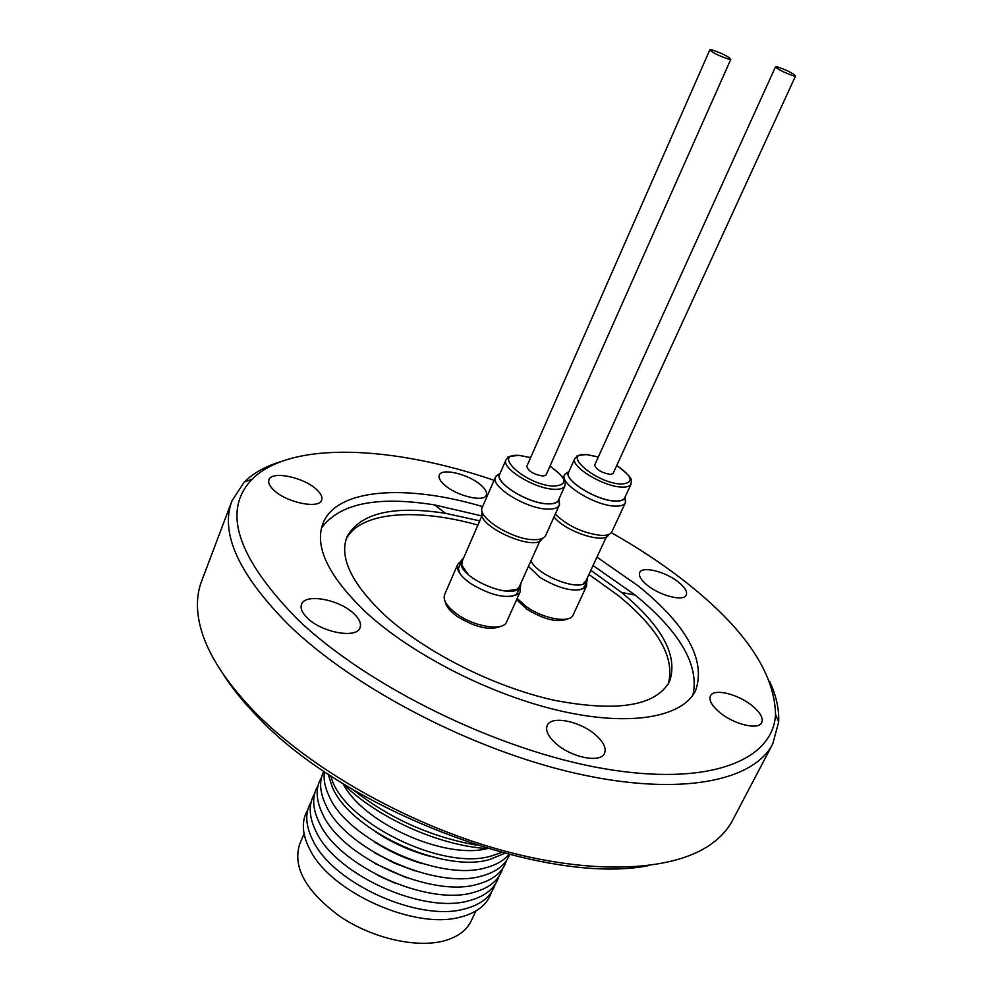 <?xml version="1.0" encoding="UTF-8"?>
<svg xmlns="http://www.w3.org/2000/svg" width="993" height="993" viewBox="0 0 993 993"><rect width="100%" height="100%" fill="white"/><g stroke="black" fill="none" stroke-linecap="round" stroke-linejoin="round"><path stroke-width="1.49" d="M558.972 500L559.32 505.139C557.905 508.006 553.97 509.335 547.491 509.099C526.116 508.838 489.735 486.173 495.507 476.938L499.553 473.723M495.507 476.938L482.288 507.411C476.379 517.018 512.4 539.77 533.787 539.683C540.266 539.807 544.226 538.392 545.691 535.413L559.32 505.139M506.02 459.759L499.74 474.195C494.464 482.648 527.941 503.476 547.602 503.774C553.573 503.997 557.197 502.793 558.488 500.174L564.943 485.813C563.676 488.395 560.052 489.549 554.082 489.276C534.433 488.817 500.807 468.038 506.02 459.759L508.081 457.537C506.604 456.892 510.365 456.172 519.351 455.365L530.647 457.587M500.261 472.991L499.876 473.5C492.776 481.518 527.271 503.575 547.726 503.885C554.243 504.121 557.979 502.694 558.91 499.603L559.034 498.97M709.821 49.836L526.762 466.425C528.326 471.303 533.849 474.542 543.32 476.119L546.063 474.964L730.848 59.232C728.092 56.353 721.886 53.262 712.254 49.973L709.821 49.836C712.602 52.728 718.82 55.819 728.477 59.096L730.848 59.232M542.228 538.479L542.054 538.814C535.984 552.89 474.89 525.496 482.35 512.028M539.969 540.813L519.103 587.148L516.708 589.42L505.487 590.972M520.94 583.127L520.344 587.086L517.849 589.445C506.368 597.525 462.837 578.336 461.062 564.396L461.311 560.486L463.657 557.855M468.274 574.562L461.857 565.228L462.093 561.455L482.151 515.28M520.568 586.627L516.36 594.435L511.631 596.495M461.087 561.02L457.748 564.309L457.276 567.053C457.773 572.092 462.217 577.578 470.632 583.549C491.212 595.812 507.15 599.313 518.445 594.025L520.158 591.84L520.332 587.148M457.748 564.309L444.591 594.646C442.779 600.182 446.974 606.698 457.19 614.195C474.865 627.03 503.426 631.362 506.591 621.966L520.158 591.84M501.018 626.223C490.12 630.84 475.548 627.601 457.314 616.504C450.003 611.254 445.956 606.289 445.199 601.621M625.18 498.126L625.416 502.669C624.163 505.164 620.675 506.306 614.952 506.082C594.832 505.785 558.935 483.43 564.52 474.877L568.108 472.097M555.236 514.2C568.182 526.265 583.561 533.34 601.373 535.438C607.095 535.575 610.608 534.346 611.911 531.739L625.416 502.669M574.848 458.431L568.629 472.283C563.515 480.115 596.545 500.646 615.052 500.969C620.327 501.192 623.542 500.149 624.696 497.853L631.089 484.075C629.959 486.322 626.757 487.327 621.481 487.054C602.987 486.595 569.808 466.102 574.848 458.431C579.229 455.626 572.216 455.899 586.863 454.558L598.332 456.966M569.126 471.179L568.741 471.663C561.939 479.06 595.949 500.757 615.176 501.08C620.935 501.304 624.237 500.075 625.094 497.369L625.205 496.761M775.508 66.854L594.658 465.059C596.284 469.726 601.634 472.854 610.695 474.455L613.091 473.462L795.567 75.915C792.786 73.122 786.791 70.143 777.606 66.978L775.508 66.854C778.313 69.647 784.309 72.626 793.519 75.803L795.567 75.915M608.597 534.569L608.56 534.644C605.42 544.685 564.769 531.54 554.044 516.869M585.907 580.942L583.536 583.4L584.641 583.412C574.724 590.326 536.17 574.078 530.994 560.772M587.397 577.727L587.062 580.967L584.641 583.412M528.909 567.14L528.499 566.333M584.542 586.391L583.04 588.29L579.006 590.041M528.45 566.432L540.192 577.566C559.791 589.147 574.748 592.598 585.051 587.906L586.578 585.994L586.739 581.65M517.167 598.469L526.836 607.021C543.816 619.061 570.143 623.455 573.11 614.99L586.578 585.994M568.008 618.738C558.116 622.971 544.387 619.806 526.849 609.255L516.633 599.648M555.335 743C570.541 757.361 600.753 763.555 604.526 753.327C606.512 748.275 603.694 742.292 596.085 735.354C580.818 721.29 551.165 715.134 547.23 725.449C545.306 730.302 548.012 736.148 555.335 743M719.404 712.192C733.566 724.369 758.627 730.438 761.73 722.594C763.468 718.187 760.377 712.651 752.495 705.986C738.308 694.02 713.669 688.012 710.467 695.907C708.754 700.164 711.733 705.589 719.404 712.192M647.225 585.175C660.047 595.85 683.916 601.783 686.275 595.018C687.528 591.667 684.934 587.372 678.504 582.146C665.682 571.645 642.173 565.762 639.703 572.551C638.474 575.803 640.981 580.011 647.225 585.175M445.174 485.503C457.512 496.227 484.224 502.396 486.297 495.147C487.302 492.28 485.267 488.742 480.19 484.497C467.84 473.959 441.5 467.79 439.291 475.076C438.298 477.856 440.271 481.332 445.174 485.503M274.118 490.418C287.064 502.793 319.312 509.223 321.633 500.087C322.675 497.021 320.876 493.384 316.221 489.201C303.237 477.062 271.474 470.608 268.942 479.805C267.936 482.772 269.662 486.309 274.118 490.418M307.47 618.105C321.918 632.64 356.81 638.871 360.037 627.762C361.502 623.654 359.429 618.937 353.806 613.612C339.296 599.387 305 593.106 301.537 604.34C300.122 608.287 302.108 612.867 307.47 618.105M280.808 461.646C265.603 466.251 253.451 473.028 244.34 481.953L231.965 500.857L201.529 581.426C197.582 591.803 196.49 603.446 198.277 616.343C202.386 645.276 221.203 677.164 254.742 712.006C310.052 768.433 405.318 822.812 497.456 849.065C589.681 875.255 669.679 871.767 708.729 845.751C719.565 838.526 727.546 829.987 732.685 820.144L772.74 743.881L778.649 722.072C779.282 709.337 776.265 695.758 769.625 681.322M231.965 500.857C219.751 533.291 238.903 574.885 289.422 625.627C354.7 688.633 472.792 750.05 575.89 773.361C679.187 796.796 753.687 781.441 772.74 743.881M223.326 674.408C232.225 688.372 243.732 702.56 257.87 716.983C346.098 811.492 546.907 886.327 648.677 865.573M479.718 520.866L445.559 513.331C392.843 505.251 359.962 513.145 346.917 537.014C339.085 557.731 351.758 583.834 384.949 615.35C425.314 652.24 493.918 686.846 553.771 700.177C616.703 712.266 655.231 706.184 669.369 681.93C678.567 656.323 662.641 626.496 621.581 592.449L590.835 570.33M668.19 684.09C675.364 658.421 658.942 629.066 618.912 596.036L588.911 574.475M692.94 695.05C699.482 665.384 680.242 632.069 635.235 595.105L593.057 565.526M481.853 515.95L434.512 504.891C376.98 495.78 339.296 503.513 321.459 528.102M482.635 506.616C406.993 484.05 336.826 488.084 322.986 523.311C314.123 546.721 328.497 576.424 366.082 612.42C412.43 655.107 492.205 695.596 561.74 711.211C631.374 726.876 682.675 716.971 695.51 690.731C706.184 660.568 687.156 625.677 638.437 586.031L596.942 557.147M494.042 480.302C393.178 445.708 290.812 440.582 252.222 479.123C221.811 510.452 236.831 557.11 297.292 619.086C367.075 686.188 497.977 750.46 603.496 768.582C709.325 786.952 773.473 760.34 775.533 714.302C774.515 672.373 744.353 628.11 685.021 581.513C662.728 564.086 638.164 547.801 611.316 532.682M475.883 911.015L471.116 921.07C466.71 930.193 458.158 936.66 445.435 940.483C417.83 948.638 373.132 938.757 340.227 916.638C305.869 891.379 292.376 867.174 299.712 844.05L304.069 833.797M491.324 892.384C487.662 903.915 478.117 911.959 462.701 916.502L459.734 917.247C414.379 929.783 330.88 892.248 310.126 850.02C301.946 834.393 301.164 821.012 307.756 809.878M495.073 884.478C491.448 895.984 481.928 903.965 466.499 908.458L464.401 908.992C418.959 922.05 333.611 883.696 313.205 841.046C305.372 825.754 304.69 812.684 311.169 801.835M498.834 876.558C495.271 888.015 485.751 895.959 470.31 900.378L469.056 900.701C423.564 914.305 336.354 875.106 316.32 832.06C308.811 817.102 308.227 804.342 314.595 793.755M396.145 883.658L377.464 875.255M502.619 868.602C499.094 880.021 489.599 887.903 474.133 892.273L473.711 892.384C428.182 906.51 339.109 866.479 319.448 823.048C312.261 808.439 311.79 795.964 318.033 785.649M406.609 877.762L374.932 863.525M506.418 860.621C502.967 871.891 493.62 879.686 478.365 884.031L477.981 884.13C432.303 898.491 341.815 857.667 322.601 814.024C315.724 799.737 315.352 787.573 321.484 777.507M415.074 870.948L394.171 863.066L374.398 852.664M509.533 854.65C505.685 864.618 496.848 871.618 483.02 875.64L481.841 875.963C435.877 890.237 344.484 848.643 325.791 804.975C319.609 791.967 318.976 780.709 323.879 771.213M422.72 863.736C405.678 858.858 389.678 851.671 374.721 842.163M508.813 854.464C504.072 860.236 497.021 864.481 487.662 867.224L485.701 867.758C439.465 881.945 347.178 839.594 328.993 795.914C324.823 787.101 323.333 778.996 324.488 771.623M429.882 856.264C410.444 851.088 392.334 842.945 375.553 831.849M504.593 853.372L489.599 859.516C443.064 873.617 349.884 830.508 332.221 786.828L328.112 774.056M501.415 852.515L491.237 856.028C441.426 871.258 340.884 820.702 330.868 775.868M487.414 848.568C444.827 859.851 362.954 823.06 343.119 783.713M487.563 848.581C439.44 845.875 376.98 817.798 343.007 783.614M476.392 845.117C430.664 836.876 389.529 818.393 353.011 789.671M477.894 525.061C415.881 507.733 359.764 511.718 346.085 539.323M460.044 573.743L458.369 568.865L461.311 560.486M530.61 457.649L519.525 455.489C490.219 452.498 525.88 485.155 553.647 486.16C568.406 484.994 567.177 478.341 549.961 466.214M598.307 457.016L587.037 454.682C559.791 451.803 595.378 483.082 621.047 484.075C634.39 483.07 632.963 476.863 616.765 465.432C636.513 480.525 630.394 480.314 631.089 484.075M558.91 499.603L559.568 504.407M564.943 485.813C564.223 481.866 570.578 481.866 549.985 466.151M516.708 589.42L517.849 589.445M461.857 565.228L461.062 564.396M516.36 594.435L518.445 594.025M564.52 474.877L563.242 477.72M568.741 471.663L564.856 474.282M445.559 513.331L434.512 504.891M252.222 479.123L244.34 481.953M775.533 714.302L778.649 722.072M621.581 592.449L635.235 595.105M583.04 588.29L585.051 587.906M587.062 580.967L584.505 586.466M606.4 536.779L585.87 581.029M625.094 497.369L625.652 502.024M458.369 568.865L457.276 567.053M499.876 473.5L495.867 476.255"/></g></svg>
